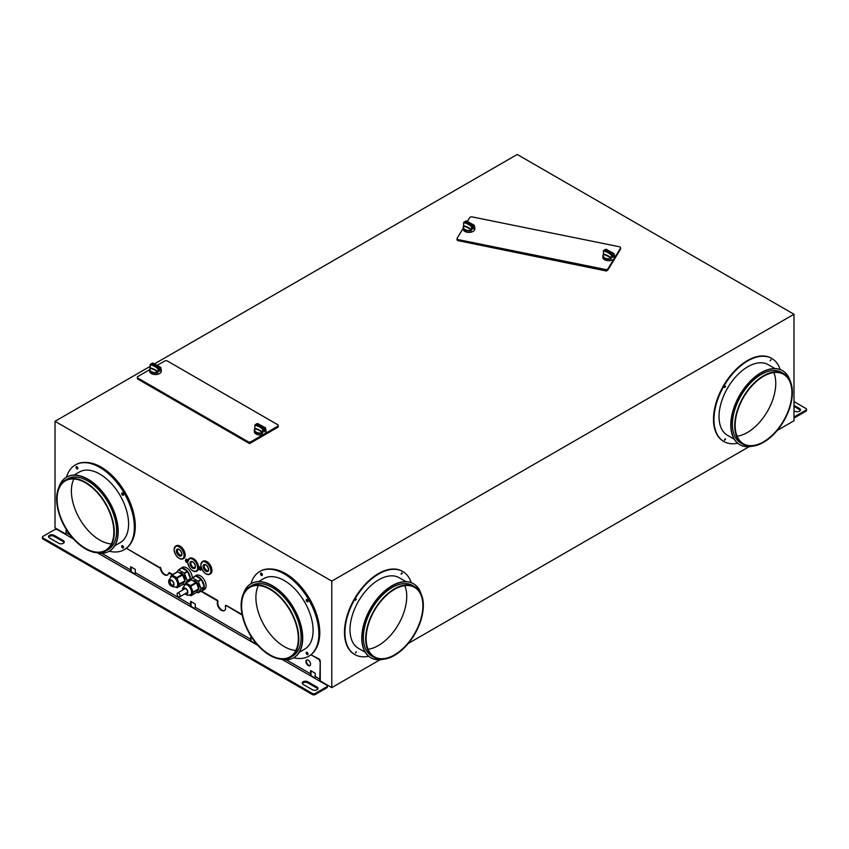 <?xml version="1.0" encoding="UTF-8"?>
<svg xmlns="http://www.w3.org/2000/svg" width="849" height="849" viewBox="0 0 849 849"><rect width="100%" height="100%" fill="white"/><g stroke="black" fill="none" stroke-linecap="round" stroke-linejoin="round"><path stroke-width="1.27" d="M150.061 366.428L55.015 421.306L331.779 581.098L793.985 314.247L517.221 154.454L153.945 364.189M138.366 379.407L249.542 443.592L277.209 427.62M458.173 240.681L606.504 271.022L606.802 270.534M793.985 314.247L793.985 420.775L777.228 430.443M749.115 446.68L408.21 643.5M380.097 659.726L331.779 687.626L319.935 680.781M314.65 677.725L310.713 675.454M254.679 643.107L250.742 640.836M194.718 608.489L190.781 606.207M134.747 573.86L130.81 571.589M72.664 538.022L70.849 536.971M65.553 533.915L55.015 527.834L55.015 421.306M603.321 254.201L603.501 254.551A5.519 3.184 0 0 0 604.913 257.969A5.519 3.184 0 0 0 610.898 258.563A15.123 8.723 0 0 0 603.501 254.551L603.406 250.858A5.773 3.332 0 0 1 604.021 250.243L612.384 254.774A5.773 3.332 0 0 1 611.354 255.167L611.333 255.273A5.847 3.375 0 0 0 612.479 254.827L612.479 257.438A5.847 3.375 0 0 0 613.371 256.886L612.479 256.409M614.06 256.939L613.976 253.554A15.399 8.893 180 0 1 606.016 249.245L606.016 249.245A5.773 3.332 0 0 0 604.997 249.638L613.36 254.169L613.371 256.886M604.902 250.699L604.997 249.638L613.371 254.275A5.847 3.375 0 0 0 614.06 253.586L613.976 253.554A5.773 3.332 0 0 1 613.36 254.169M614.06 256.865L614.177 257.067A5.847 3.375 0 0 0 614.538 255.91L614.538 257.343A5.847 3.375 180 0 1 614.209 258.467A5.847 3.375 180 0 1 604.562 259.73A5.847 3.375 180 0 1 602.843 257.343L602.843 255.91A5.847 3.375 0 0 0 604.562 258.298A5.847 3.375 0 0 0 611.036 258.998L611.333 255.273A15.335 8.851 0 0 0 603.321 250.933L603.406 250.858A15.399 8.893 180 0 1 611.354 255.167M474.336 228.625L474.453 228.752A5.847 3.375 -0 0 0 474.803 227.596L474.803 229.028A5.847 3.375 180 0 1 471.206 232.148A5.847 3.375 180 0 1 464.827 231.416A5.847 3.375 180 0 1 463.119 229.028L463.119 227.596A5.847 3.375 0 0 0 464.827 229.983A5.847 3.375 0 0 0 471.312 230.684L471.63 226.853A5.773 3.332 0 0 0 472.66 226.46L472.755 229.124A5.847 3.375 0 0 0 473.646 228.572L472.755 228.094M467.152 221.78L469.688 217.609A1.953 1.125 0 0 1 472.193 216.909L619.292 246.741A1.953 1.125 0 0 1 620.598 247.802A1.953 1.125 0 0 1 620.492 248.173L607.958 268.793A1.953 1.125 0 0 1 605.454 269.483L458.354 239.651A1.953 1.125 0 0 1 457.049 238.59L457.049 239.651A1.953 1.125 180 0 0 458.354 240.723L458.354 239.651M457.049 238.59A1.953 1.125 0 0 1 457.155 238.219L463.119 228.413M614.06 256.366A5.519 3.184 0 0 0 614.06 254.912M265.525 431.196L265.631 431.334A5.847 3.375 -0 0 0 265.992 430.167L265.992 431.61A5.847 3.375 180 0 1 264.41 433.913L264.294 434.009A5.847 3.375 180 0 1 256.016 433.998A5.847 3.375 180 0 1 254.307 431.61L254.307 430.167A5.847 3.375 -0 0 0 256.016 432.555A5.847 3.375 -0 0 0 262.5 433.255L262.352 432.82A15.123 8.723 0 0 0 254.965 428.819A5.519 3.184 -0 0 0 256.377 432.226A5.519 3.184 -0 0 0 262.352 432.82L262.819 429.424A5.773 3.332 0 0 0 263.837 429.042L263.933 431.706A5.847 3.375 0 0 0 264.824 431.154L264.824 428.543A5.847 3.375 0 0 0 265.514 427.854L265.429 427.822A15.399 8.893 180 0 1 257.48 423.513A5.773 3.332 0 0 0 256.451 423.906L256.356 424.967M160.811 370.748L160.928 370.875A5.847 3.375 0 0 0 161.278 369.718L161.278 371.151A5.847 3.375 180 0 1 157.67 374.271A5.847 3.375 180 0 1 151.302 373.539A5.847 3.375 180 0 1 149.594 371.151L149.594 369.718A5.847 3.375 0 0 0 151.302 372.106A5.847 3.375 0 0 0 157.787 372.807L158.105 368.975A5.773 3.332 0 0 0 159.124 368.583L159.23 371.246A5.847 3.375 0 0 0 160.121 370.695L160.121 368.084A5.847 3.375 0 0 0 160.811 367.394L160.726 367.362A15.399 8.893 180 0 1 152.767 363.054A5.773 3.332 0 0 0 151.748 363.446L151.653 364.508M156.418 365.802L164.664 361.037A1.953 1.125 0 0 1 167.433 361.037L277.676 424.68A1.953 1.125 0 0 1 278.249 425.487A1.953 1.125 0 0 1 277.676 426.283L250.922 441.735A1.953 1.125 0 0 1 248.152 441.735L137.909 378.081A1.953 1.125 0 0 1 137.336 377.285L137.336 378.346A1.953 1.125 180 0 0 137.909 379.142L137.909 378.081M137.336 377.285A1.953 1.125 0 0 1 137.909 376.478L149.594 369.739A5.847 3.375 0 0 1 149.944 368.562L150.252 368.36A5.519 3.184 0 0 0 151.663 371.777A5.519 3.184 0 0 0 157.649 372.371A15.123 8.723 0 0 0 150.252 368.36L150.156 364.667A15.399 8.893 180 0 1 158.105 368.975M620.598 247.802L620.598 248.874A1.953 1.125 180 0 1 620.492 249.245L607.958 269.855A1.953 1.125 180 0 1 605.454 270.544L458.354 240.723M614.538 255.91A5.847 3.375 0 0 0 614.06 254.583M471.312 230.684L471.174 230.249A15.123 8.723 0 0 0 463.777 226.237A5.519 3.184 0 0 0 465.188 229.655A5.519 3.184 0 0 0 471.174 230.249L471.609 230.228M463.48 226.439L463.777 225.781L463.48 226.439A5.847 3.375 0 0 0 463.119 227.596M603.204 254.753A5.847 3.375 0 0 0 602.843 255.91M331.779 581.098L331.779 687.626M226.227 605.369L242.103 614.538M314.3 678.011A1.242 0.711 120 0 0 315.181 676.494L315.181 673.236L310.564 670.572L310.564 673.83A1.242 0.711 -60 0 1 309.683 675.348L318.916 680.675A1.242 0.711 -60 0 0 319.786 679.158L320.253 661.254A1.953 1.125 -120 0 0 318.863 658.856L310.978 654.834A48.924 28.25 60 0 1 309.662 655.693A48.924 28.25 -120 0 0 309.885 655.555M320.253 661.254L320.253 680.272A2.547 1.465 120 0 1 319.67 681.11M310.447 675.783A2.547 1.465 120 0 0 311.021 674.944L311.021 670.848M250.476 641.154A2.547 1.465 120 0 0 251.06 640.326L251.06 636.315M190.516 606.536A2.547 1.465 120 0 0 191.089 605.708L191.089 601.601M130.544 571.918A2.547 1.465 120 0 0 131.128 571.09L131.128 566.983M70.584 537.3A2.547 1.465 120 0 0 71.157 536.462L71.157 536.228M172.262 574.752L168.537 573.054A5.869 3.385 60 0 1 167.37 575.049A5.869 3.385 60 0 1 163.135 573.765A5.869 3.385 60 0 1 160.323 568.31L126.469 548.316A48.924 28.25 60 0 1 125.143 549.165A48.924 28.25 -120 0 0 125.376 549.027M126.469 548.316L159.867 567.599M160.323 568.31L160.334 567.334M160.79 568.045A5.869 3.385 -120 0 0 163.443 573.351A5.869 3.385 -120 0 0 167.593 574.9M169.45 572.597L172.729 574.486M201.33 591L217.588 600.381L217.556 601.623L217.588 600.381M218.013 601.357A5.869 3.385 -120 0 0 219.53 607.831A5.869 3.385 -120 0 0 224.603 610.473M271.064 569A48.276 27.868 60 0 1 319.786 632.76A48.276 27.868 60 0 1 316.507 647.723M86.545 462.472A48.276 27.868 60 0 1 135.278 526.231A48.276 27.868 60 0 1 131.998 541.195M200.895 564.914A7.344 4.234 60 0 1 202.412 561.56L200.799 565.052C202.083 571.674 205.065 574.752 209.756 574.264L210.446 573.871A7.344 4.234 -120 0 0 211.963 570.507A7.344 4.234 -120 0 0 208.758 563.12A7.344 4.234 -120 0 0 203.113 561.157L202.412 561.56A7.344 4.234 60 0 1 208.069 563.524A7.344 4.234 60 0 1 211.274 570.91A7.344 4.234 60 0 1 209.756 574.264A7.344 4.234 60 0 1 205.967 573.839M196.83 571.069A7.344 4.234 -120 0 0 197.074 570.952A7.344 4.234 -120 0 0 198.592 567.588A7.344 4.234 -120 0 0 195.387 560.202A7.344 4.234 -120 0 0 189.73 558.239A7.344 4.234 -120 0 0 189.507 558.387M174.141 549.473A7.344 4.234 60 0 1 175.658 546.109L174.045 549.6C175.329 556.233 178.311 559.3 183.002 558.822L183.692 558.419A7.344 4.234 -120 0 0 185.209 555.066A7.344 4.234 -120 0 0 182.004 547.679A7.344 4.234 -120 0 0 176.359 545.705L175.658 546.109A7.344 4.234 60 0 1 181.315 548.072A7.344 4.234 60 0 1 184.52 555.458A7.344 4.234 60 0 1 183.002 558.822A7.344 4.234 60 0 1 179.213 558.387M200.322 570.029L199.855 569.743L200.322 570.029A1.794 1.04 -120 0 0 200.99 570.008A1.794 1.04 -120 0 0 201.298 568.724A1.794 1.04 -120 0 0 200.322 567.143L199.855 569.764L199.398 568.851M199.855 569.743A1.146 0.658 -120 0 0 200.396 569.435L199.855 568.586M185.475 560.287L186.016 560.595L186.016 559.969A1.146 0.658 -120 0 0 185.475 560.287L186.939 562.303A1.794 1.04 -120 0 0 187.608 562.282A1.794 1.04 -120 0 0 187.661 562.25M187.809 560.627A1.794 1.04 -120 0 0 186.939 559.427L187.024 561.178A1.146 0.658 -120 0 0 186.483 560.234L186.483 559.162A1.794 1.04 -120 0 0 185.814 559.173L186.133 562.049M186.939 562.303L186.483 562.027A1.146 0.658 -120 0 0 187.024 561.709L186.483 561.401L187.024 561.178M199.398 567.694A1.146 0.658 -120 0 0 198.857 568.013L199.398 568.321L199.855 566.877A1.794 1.04 -120 0 0 199.197 566.899L199.504 569.775M199.855 566.877L199.855 567.96A1.146 0.658 -120 0 1 200.396 568.904M192.245 577.925A8.15 4.712 -120 0 0 192.245 577.766A8.15 4.712 -120 0 0 188.69 569.562A8.15 4.712 -120 0 0 182.408 567.376L180.561 568.437A8.15 4.712 60 0 1 181.612 568.087L178.386 569.955A8.15 4.712 -120 0 1 178.672 569.923L184.148 573.086L187.374 571.228A8.15 4.712 60 0 0 181.898 568.066L187.374 571.228M202.55 590.554A8.15 4.712 60 0 1 201.5 590.904L204.238 587.009A8.15 4.712 60 0 1 202.55 590.554L204.397 589.493A8.15 4.712 -120 0 0 206.084 585.757A8.15 4.712 -120 0 0 202.529 577.553A8.15 4.712 -120 0 0 196.246 575.367L194.4 576.429A8.15 4.712 60 0 1 195.45 576.078L192.224 577.936A8.15 4.712 -120 0 1 192.511 577.914L197.987 581.077L201.213 579.209L195.737 576.046L192.511 577.914M723.656 441.384A47.947 27.677 -60 0 1 723.422 441.257A47.947 27.677 -60 0 1 713.489 419.31A47.947 27.677 -60 0 1 734.417 371.055A47.947 27.677 -60 0 1 771.37 358.204L771.37 358.204A47.947 27.677 -60 0 1 771.592 358.342M354.627 654.441A47.947 27.677 -60 0 1 354.394 654.314A47.947 27.677 -60 0 1 344.471 632.356A47.947 27.677 -60 0 1 365.399 584.112A47.947 27.677 -60 0 1 402.341 571.26L402.341 571.26A47.947 27.677 -60 0 1 402.575 571.398M793.985 401.598L805.977 408.518A1.953 1.125 180 0 1 806.55 409.324L806.55 410.385A1.953 1.125 180 0 1 805.977 411.181L794.399 417.867A1.953 1.125 180 0 1 793.985 418.048M800.342 410.385A3.258 1.878 0 0 0 799.514 409.589L793.985 406.395M793.985 410.651L794.908 411.181A3.258 1.878 0 0 0 798.463 411.595A3.258 1.878 0 0 0 800.469 409.855A3.258 1.878 0 0 0 799.514 408.518L793.985 405.323M793.985 416.986A1.953 1.125 0 0 0 794.399 416.806L805.977 410.12L805.977 411.181M806.55 409.324A1.953 1.125 180 0 1 805.977 410.12M724.452 439.994L725.131 438.827M724.452 387.261L725.131 386.104M773.832 372.584A40.115 23.167 -60 0 1 775.763 383.355A40.115 23.167 -60 0 1 737.102 436.195M770.117 360.899L770.796 359.732M780.189 369.559A47.947 27.677 120 0 0 771.826 358.48L771.826 358.48A47.947 27.677 120 0 0 734.884 371.321A47.947 27.677 120 0 0 713.956 419.576A47.947 27.677 120 0 0 723.879 441.522A47.947 27.677 120 0 0 737.664 443.22M725.598 386.486L724.611 387.526L725.598 386.486M725.598 439.209L724.611 440.249L725.598 439.209M770.107 360.783L771.094 359.743L770.107 360.783M734.226 439.209L727.466 435.304A40.773 23.539 -60 0 1 719.029 416.647A40.773 23.539 -60 0 1 736.826 375.608A40.773 23.539 -60 0 1 768.239 364.688L774.999 368.593M739.755 444.664A42.726 24.674 -60 0 1 739.638 444.589L739.638 444.589A42.726 24.674 -60 0 1 730.787 425.031A42.726 24.674 -60 0 1 749.444 382.029A42.726 24.674 -60 0 1 782.364 370.589A42.726 24.674 -60 0 1 782.481 370.652M790.122 380.808A42.726 24.674 120 0 0 782.598 370.716A42.726 24.674 120 0 0 749.667 382.167A42.726 24.674 120 0 0 731.021 425.169A42.726 24.674 120 0 0 739.872 444.727A42.726 24.674 120 0 0 752.373 446.192M743.151 444.367L740.848 443.029A40.773 23.539 -60 0 1 732.4 424.362A40.773 23.539 -60 0 1 750.198 383.334A40.773 23.539 -60 0 1 781.621 372.414L783.924 373.74A40.773 23.539 120 0 0 752.511 384.671A40.773 23.539 120 0 0 734.714 425.699A40.773 23.539 120 0 0 743.151 444.367A40.773 23.539 120 0 0 774.575 433.436A40.773 23.539 120 0 0 792.372 392.408A40.773 23.539 120 0 0 783.924 373.74M735.17 425.434A40.115 23.167 -60 0 1 752.681 385.053A40.115 23.167 -60 0 1 783.595 374.313L783.595 374.313A40.115 23.167 -60 0 1 791.905 392.673A40.115 23.167 -60 0 1 774.394 433.054A40.115 23.167 -60 0 1 743.48 443.794A40.115 23.167 -60 0 1 735.17 425.434M404.803 585.64A40.115 23.167 -60 0 1 406.745 596.412A40.115 23.167 -60 0 1 368.084 649.252M401.099 573.956L401.768 572.788M355.434 600.317L356.102 599.15M355.434 653.051L356.102 651.883M411.171 582.616A47.947 27.677 120 0 0 402.808 571.526A47.947 27.677 120 0 0 365.855 584.377A47.947 27.677 120 0 0 344.927 632.622A47.947 27.677 120 0 0 354.861 654.579L354.861 654.579A47.947 27.677 120 0 0 368.646 656.277M355.423 600.201L356.41 599.161L355.423 600.201M355.423 652.934L356.41 651.894L355.423 652.934M402.246 573.171L401.259 574.211L402.246 573.171M365.197 652.265L358.448 648.36A40.773 23.539 -60 0 1 350 629.693A40.773 23.539 -60 0 1 367.797 588.665A40.773 23.539 -60 0 1 399.221 577.745L405.971 581.639M370.726 657.71A42.726 24.674 -60 0 1 370.62 657.646L370.62 657.646A42.726 24.674 -60 0 1 361.77 638.087A42.726 24.674 -60 0 1 380.416 595.085A42.726 24.674 -60 0 1 413.346 583.634A42.726 24.674 -60 0 1 413.463 583.709M421.093 593.865A42.726 24.674 120 0 0 413.58 583.772A42.726 24.674 120 0 0 380.649 595.223A42.726 24.674 120 0 0 361.992 638.215A42.726 24.674 120 0 0 370.843 657.784L370.843 657.784A42.726 24.674 120 0 0 383.345 659.249M374.133 657.413L371.83 656.086A40.773 23.539 -60 0 1 371.82 656.086A40.773 23.539 -60 0 1 363.383 637.419A40.773 23.539 -60 0 1 381.18 596.391A40.773 23.539 -60 0 1 412.593 585.47L414.906 586.797A40.773 23.539 120 0 0 383.483 597.717A40.773 23.539 120 0 0 365.686 638.756A40.773 23.539 120 0 0 374.133 657.413L374.133 657.413A40.773 23.539 120 0 0 405.546 646.492A40.773 23.539 120 0 0 423.343 605.464A40.773 23.539 120 0 0 414.906 586.797M366.152 638.49A40.115 23.167 -60 0 1 383.663 598.11A40.115 23.167 -60 0 1 414.577 587.359L414.577 587.359A40.115 23.167 -60 0 1 422.887 605.73A40.115 23.167 -60 0 1 405.376 646.1A40.115 23.167 -60 0 1 374.462 656.85A40.115 23.167 -60 0 1 366.152 638.49M306.871 659.928A3.258 1.878 -120 0 0 306.415 661.254A3.258 1.878 -120 0 0 307.688 664.374A3.258 1.878 -120 0 0 310.108 665.52M318.916 680.675L326.759 685.196A1.953 1.125 0 0 1 327.332 685.992A1.953 1.125 0 0 1 326.759 686.799L315.181 693.484A1.953 1.125 180 0 1 312.411 693.484L43.023 537.948A1.953 1.125 180 0 1 42.45 537.152A1.953 1.125 180 0 1 43.023 536.356L54.601 529.67A1.953 1.125 0 0 1 57.371 529.67L65.214 534.201A1.242 0.711 120 0 0 66.084 532.673L66.084 529.044M319.786 661.52A1.953 1.125 -120 0 0 318.407 659.121L310.978 654.834M43.023 537.948L43.023 539.019A1.953 1.125 180 0 1 42.45 538.213L42.45 537.152M327.332 685.992L327.332 687.064A1.953 1.125 180 0 1 326.759 687.86L315.181 694.546A1.953 1.125 180 0 1 312.411 694.546L43.023 539.019M64.142 542.479A3.258 1.878 0 0 0 63.314 541.683L54.092 536.356A3.258 1.878 0 0 0 48.658 537.152M317.844 688.953A3.258 1.878 0 0 0 317.027 688.157L307.794 682.829A3.258 1.878 0 0 0 302.361 683.625M49.486 537.948L58.708 543.275A3.258 1.878 0 0 0 62.264 543.689A3.258 1.878 0 0 0 64.28 541.949A3.258 1.878 0 0 0 63.314 540.611L54.092 535.284A3.258 1.878 0 0 0 50.537 534.881A3.258 1.878 0 0 0 48.531 536.621A3.258 1.878 0 0 0 49.486 537.948M250.964 636.166L250.593 639.201A1.242 0.711 -60 0 1 249.723 640.719L254.339 643.383A1.242 0.711 120 0 0 255.178 642.141M194.368 608.765L189.752 606.101A1.242 0.711 -60 0 0 190.632 604.584L190.632 601.336L195.249 604L195.249 607.247A1.242 0.711 120 0 1 194.368 608.765L249.723 640.719M134.407 574.147L129.791 571.483A1.242 0.711 -60 0 0 130.661 569.966L130.661 566.718L135.278 569.382L135.278 572.629A1.242 0.711 120 0 1 134.407 574.147L189.752 606.101M73.534 538.998L69.82 536.855A1.242 0.711 -60 0 0 70.669 535.613M307.794 681.758A3.258 1.878 0 0 0 304.239 681.354A3.258 1.878 0 0 0 302.233 683.095A3.258 1.878 0 0 0 303.189 684.421L312.411 689.749A3.258 1.878 0 0 0 315.966 690.163A3.258 1.878 0 0 0 317.982 688.422A3.258 1.878 0 0 0 317.027 687.085L307.794 681.758L307.794 682.829M225.898 605.337L242.23 615.143M225.441 605.613L225.335 606.112A5.869 3.385 60 0 1 224.38 610.622A5.869 3.385 60 0 1 219.201 608.277A5.869 3.385 60 0 1 217.556 601.623M200.873 591.265L217.121 600.646M310.564 664.183A3.258 1.878 60 0 1 309.885 665.68A3.258 1.878 60 0 1 307.38 664.809A3.258 1.878 60 0 1 305.948 661.52A3.258 1.878 60 0 1 306.627 660.034A3.258 1.878 60 0 1 309.142 660.904A3.258 1.878 60 0 1 310.564 664.183M204.238 587.009L201.011 588.877L198.273 592.772L201.5 590.904M190.717 580.069L192.224 577.936M198.273 592.772A8.15 4.712 -120 0 1 197.987 592.793L196.788 592.103M201.011 588.877A8.15 4.712 -120 0 0 201.011 588.686A8.15 4.712 -120 0 0 201.011 588.495L198.273 581.438A8.15 4.712 -120 0 0 197.987 581.077M198.762 588.675A5.221 3.014 -120 0 0 198.931 587.487A5.221 3.014 -120 0 0 196.926 582.541A5.221 3.014 -120 0 0 193.094 580.652M195.737 576.046A8.15 4.712 60 0 1 201.213 579.209M281.146 659.249A42.726 24.674 -120 0 0 293.637 657.784A42.726 24.674 -120 0 0 302.488 638.215A42.726 24.674 -120 0 0 283.842 595.223A42.726 24.674 -120 0 0 250.911 583.772L250.911 583.772A42.726 24.674 -120 0 0 243.398 593.865M251.028 583.709A42.726 24.674 60 0 1 251.145 583.634A42.726 24.674 60 0 1 284.075 595.085A42.726 24.674 60 0 1 302.722 638.087A42.726 24.674 60 0 1 293.871 657.646L293.871 657.646A42.726 24.674 60 0 1 293.754 657.71M189.762 595.234L190.919 595.754L196.352 592.581M185.835 582.923L191.269 579.75L196.522 582.902L198.783 589.27L196.522 592.485L190.919 595.754M190.993 595.68L193.254 592.464L198.783 589.27M196.13 582.403L190.59 585.598L193.254 592.464M190.59 585.598L185.74 582.955L191.269 579.75M184.371 584.855L185.74 582.955M184.87 593.875L187.809 595.425L191.258 594.438A5.869 3.385 -120 0 0 192.479 591.742A5.869 3.385 -120 0 0 189.911 585.842A5.869 3.385 -120 0 0 185.39 584.261L182.493 588.548L182.684 590.087M193.561 577.161A8.15 4.712 60 0 1 194.4 576.429M295.866 650.44A40.115 23.167 60 0 1 255.899 597.473A40.115 23.167 60 0 1 258.383 585.513M258.51 581.639L263.89 578.54A40.773 23.539 60 0 1 295.303 589.461A40.773 23.539 60 0 1 313.101 630.499A40.773 23.539 60 0 1 304.653 649.156L299.283 652.265M278.249 425.487L278.249 426.548A1.953 1.125 180 0 1 277.676 427.344L250.922 442.796A1.953 1.125 180 0 1 248.152 442.796L137.909 379.142M254.658 429.01L254.955 428.352L254.658 429.01A5.847 3.375 -0 0 0 254.307 430.167M254.774 428.469L254.859 425.116A15.399 8.893 180 0 1 262.819 429.424M254.774 425.19L254.859 425.116A5.773 3.332 0 0 1 255.475 424.511L255.464 424.5A5.847 3.375 0 0 0 254.774 425.19A15.335 8.851 0 0 1 262.787 429.53A5.847 3.375 0 0 0 263.933 429.095L255.464 424.5L254.796 425.158M150.061 368.01L149.944 368.562M150.061 364.741L150.156 364.667A5.773 3.332 0 0 1 150.761 364.051L159.23 368.636A5.847 3.375 0 0 1 158.073 369.082A15.335 8.851 0 0 0 150.061 364.741A5.847 3.375 0 0 1 150.751 364.051L150.082 364.709M185.666 593.409A2.94 1.698 -120 0 0 187.629 592.146A2.94 1.698 -120 0 0 185.56 588.548A2.94 1.698 -120 0 0 183.49 589.62M186.164 593.122A2.611 1.507 -120 0 0 187.098 593.08A2.611 1.507 -120 0 0 187.629 592.008M198.273 581.438L201.5 579.57L204.238 586.627L201.011 588.495M201.5 579.57A8.15 4.712 60 0 1 204.238 586.627M180.179 595.839A2.186 1.263 -120 0 0 179.235 593.631A2.186 1.263 -120 0 0 177.547 593.048A2.186 1.263 -120 0 0 177.091 594.056A2.186 1.263 -120 0 0 178.64 596.73A2.186 1.263 -120 0 0 179.733 596.836A2.186 1.263 -120 0 0 180.179 595.839M249.585 586.797L251.888 585.47A40.773 23.539 60 0 1 283.311 596.391A40.773 23.539 60 0 1 301.108 637.419A40.773 23.539 60 0 1 292.661 656.086L290.358 657.413A40.773 23.539 -120 0 0 298.806 638.756A40.773 23.539 -120 0 0 281.008 597.717A40.773 23.539 -120 0 0 249.585 586.797A40.773 23.539 -120 0 0 241.137 605.464A40.773 23.539 -120 0 0 258.934 646.492A40.773 23.539 -120 0 0 290.358 657.413L290.358 657.413M111.357 543.912A40.115 23.167 60 0 1 71.39 490.945A40.115 23.167 60 0 1 73.874 478.985M298.339 638.49A40.115 23.167 60 0 1 290.029 656.85L290.029 656.85A40.115 23.167 60 0 1 259.115 646.1A40.115 23.167 60 0 1 241.604 605.73A40.115 23.167 60 0 1 249.914 587.359A40.115 23.167 60 0 1 280.828 598.11A40.115 23.167 60 0 1 298.339 638.49M74.001 475.111L79.371 472.012A40.773 23.539 60 0 1 110.795 482.943A40.773 23.539 60 0 1 128.592 523.971A40.773 23.539 60 0 1 120.144 542.638L114.774 545.737M66.519 477.18A42.726 24.674 60 0 1 66.636 477.106A42.726 24.674 60 0 1 99.556 488.557A42.726 24.674 60 0 1 118.213 531.559A42.726 24.674 60 0 1 109.362 551.118L109.362 551.118A42.726 24.674 60 0 1 109.245 551.181M56.628 498.936A40.773 23.539 -120 0 0 74.425 539.964A40.773 23.539 -120 0 0 105.849 550.895A40.773 23.539 -120 0 0 105.849 550.884A40.773 23.539 -120 0 0 114.286 532.227A40.773 23.539 -120 0 0 96.489 491.189A40.773 23.539 -120 0 0 65.076 480.269A40.773 23.539 -120 0 0 56.628 498.936M65.076 480.269L67.379 478.942A40.773 23.539 60 0 1 98.802 489.862A40.773 23.539 60 0 1 116.6 530.89A40.773 23.539 60 0 1 108.152 549.558L105.849 550.895M96.627 552.72A42.726 24.674 -120 0 0 109.128 551.256A42.726 24.674 -120 0 0 117.979 531.697A42.726 24.674 -120 0 0 99.333 488.695A42.726 24.674 -120 0 0 66.402 477.244L66.402 477.244A42.726 24.674 -120 0 0 58.878 487.337M57.095 499.201A40.115 23.167 60 0 1 65.405 480.831L65.405 480.831A40.115 23.167 60 0 1 96.319 491.582A40.115 23.167 60 0 1 113.83 531.962A40.115 23.167 60 0 1 105.52 550.322A40.115 23.167 60 0 1 74.606 539.571A40.115 23.167 60 0 1 57.095 499.201M265.992 430.167A5.847 3.375 -0 0 0 265.514 428.841M265.514 431.122L265.429 427.822A5.773 3.332 0 0 1 264.824 428.437L256.356 423.959L264.824 428.437M263.933 430.666L264.824 431.154M265.472 427.811L257.512 423.502L256.398 423.906M260.441 425.901A15.335 8.851 0 0 1 257.512 423.513L257.48 423.513M265.514 430.634A5.519 3.184 -0 0 0 265.514 429.18M161.278 369.718A5.847 3.375 0 0 0 160.811 368.392M160.811 370.673L160.726 367.362A5.773 3.332 0 0 1 160.111 367.978L151.653 363.499L160.111 367.978M159.23 370.217L160.121 370.695M160.758 367.362L152.799 363.043L151.695 363.457M155.728 365.452A15.335 8.851 0 0 1 152.799 363.064L152.767 363.054M160.811 370.185A5.519 3.184 0 0 0 160.811 368.721M307.943 654.324A1.305 0.753 60 0 1 306.638 652.594A1.305 0.753 60 0 1 306.722 652.212M262.277 575.229A1.305 0.753 60 0 1 260.983 573.51A1.305 0.753 60 0 1 261.057 573.117M307.943 601.591A1.305 0.753 60 0 1 306.638 599.872A1.305 0.753 60 0 1 306.722 599.479M260.038 571.345A48.924 28.25 60 0 1 260.272 571.218A48.924 28.25 60 0 1 297.967 584.324A48.924 28.25 60 0 1 319.33 633.556A48.924 28.25 60 0 1 309.195 655.959A48.924 28.25 60 0 1 308.962 656.086M293.722 657.731A48.924 28.25 -120 0 0 308.739 656.224A48.924 28.25 -120 0 0 318.863 633.821A48.924 28.25 -120 0 0 284.266 573.903A48.924 28.25 -120 0 0 259.805 571.483A48.924 28.25 -120 0 0 250.986 583.73M262.362 574.837A1.305 0.753 60 0 1 262.097 575.431A1.305 0.753 60 0 1 261.439 575.367A1.305 0.753 60 0 1 260.516 573.775A1.305 0.753 60 0 1 260.792 573.171A1.305 0.753 60 0 1 261.789 573.521A1.305 0.753 60 0 1 262.362 574.837M306.181 600.137A1.305 0.753 60 0 1 306.447 599.543A1.305 0.753 60 0 1 307.105 599.606A1.305 0.753 60 0 1 308.028 601.198A1.305 0.753 60 0 1 307.752 601.803A1.305 0.753 60 0 1 306.754 601.453A1.305 0.753 60 0 1 306.181 600.137M308.028 653.932A1.305 0.753 60 0 1 307.752 654.526A1.305 0.753 60 0 1 307.105 654.462A1.305 0.753 60 0 1 306.181 652.86A1.305 0.753 60 0 1 306.447 652.265A1.305 0.753 60 0 1 307.455 652.616A1.305 0.753 60 0 1 308.028 653.932M123.434 495.063A1.305 0.753 60 0 1 122.129 493.343A1.305 0.753 60 0 1 122.214 492.951M123.434 547.796A1.305 0.753 60 0 1 122.129 546.077A1.305 0.753 60 0 1 122.214 545.684M77.768 468.701A1.305 0.753 60 0 1 76.463 466.982A1.305 0.753 60 0 1 76.548 466.589M75.529 464.817A48.924 28.25 60 0 1 75.763 464.69A48.924 28.25 60 0 1 100.224 467.109A48.924 28.25 60 0 1 134.821 527.027A48.924 28.25 60 0 1 124.686 549.43A48.924 28.25 60 0 1 124.453 549.558M109.213 551.213A48.924 28.25 -120 0 0 124.219 549.696A48.924 28.25 -120 0 0 134.354 527.303A48.924 28.25 -120 0 0 113.002 478.061A48.924 28.25 -120 0 0 75.296 464.955A48.924 28.25 -120 0 0 66.477 477.202M77.853 468.308A1.305 0.753 60 0 1 77.577 468.913A1.305 0.753 60 0 1 76.93 468.839A1.305 0.753 60 0 1 76.007 467.247A1.305 0.753 60 0 1 76.272 466.653A1.305 0.753 60 0 1 77.28 467.003A1.305 0.753 60 0 1 77.853 468.308M121.672 493.609A1.305 0.753 60 0 1 121.938 493.014A1.305 0.753 60 0 1 122.596 493.078A1.305 0.753 60 0 1 123.519 494.67A1.305 0.753 60 0 1 123.243 495.275A1.305 0.753 60 0 1 122.235 494.925A1.305 0.753 60 0 1 121.672 493.609M123.519 547.403A1.305 0.753 60 0 1 123.243 547.998A1.305 0.753 60 0 1 122.596 547.934A1.305 0.753 60 0 1 121.672 546.342A1.305 0.753 60 0 1 121.938 545.737A1.305 0.753 60 0 1 122.946 546.087A1.305 0.753 60 0 1 123.519 547.403M208.175 570.761A3.587 2.069 60 0 1 205.575 569.392A3.587 2.069 60 0 1 204.238 566.05A3.587 2.069 60 0 1 204.662 564.681M194.93 567.811A3.587 2.069 60 0 1 192.277 566.57A3.587 2.069 60 0 1 190.866 563.131A3.587 2.069 60 0 1 191.375 561.656M181.421 555.32A3.587 2.069 60 0 1 178.821 553.951A3.587 2.069 60 0 1 177.483 550.598A3.587 2.069 60 0 1 177.908 549.229M199.855 569.764L199.398 569.477A1.146 0.658 -120 0 1 198.857 568.543M186.016 559.969L186.483 559.162M185.39 560.754L185.475 560.818A1.146 0.658 -120 0 0 186.016 561.762L186.483 562.038L186.483 560.86M185.475 560.818L186.016 561.136M190.229 580.355A8.15 4.712 60 0 0 190.399 579.018L187.173 580.886A8.15 4.712 -120 0 0 187.173 580.695A8.15 4.712 -120 0 0 187.173 580.504L184.435 573.446A8.15 4.712 -120 0 0 184.148 573.086M182.949 584.123L184.148 584.802A8.15 4.712 -120 0 0 184.424 584.781A5.869 3.385 -120 0 1 188.987 586.372A5.869 3.385 -120 0 1 191.556 592.284A5.869 3.385 -120 0 1 190.335 594.969M190.399 579.018L188.934 581.109M181.898 568.066L178.672 569.923M176.879 572.088L178.386 569.955M187.173 580.886L185.698 582.976M184.923 580.684A5.221 3.014 -120 0 0 185.093 579.496A5.221 3.014 -120 0 0 183.087 574.55A5.221 3.014 -120 0 0 179.256 572.661M171.997 574.932L177.43 571.77L182.291 574.412L184.955 580.748L182.514 584.59M175.923 587.253L177.08 587.763L182.609 584.568M182.684 584.494L177.08 587.763M177.154 587.688L179.415 584.473L184.955 581.278M182.291 574.412L176.751 577.607L179.415 584.473M176.751 577.607L171.901 574.964L177.43 571.77M170.532 576.864L171.901 574.964M176.496 586.977L177.42 586.447A5.869 3.385 -120 0 0 178.64 583.762A5.869 3.385 -120 0 0 176.072 577.851A5.869 3.385 -120 0 0 171.551 576.28L168.654 580.557C168.569 585.099 171.18 587.243 176.496 586.977A5.869 3.385 -120 0 0 177.717 584.292A5.869 3.385 -120 0 0 175.149 578.381A5.869 3.385 -120 0 0 170.628 576.811M173.79 584.154A2.94 1.698 -120 0 0 171.721 580.557A2.94 1.698 -120 0 0 169.641 581.756A2.94 1.698 -120 0 0 171.721 585.354A2.94 1.698 -120 0 0 173.79 584.154M171.838 580.631A2.611 1.507 -120 0 0 170.649 580.567A2.611 1.507 -120 0 0 170.108 581.756A2.611 1.507 -120 0 0 171.243 584.388A2.611 1.507 -120 0 0 173.26 585.088A2.611 1.507 -120 0 0 173.79 584.016M179.723 569.17A8.15 4.712 60 0 1 180.561 568.437M184.435 573.446L187.661 571.579L190.399 578.636L187.173 580.504M187.661 571.579A8.15 4.712 60 0 1 190.399 578.636M463.596 225.887L463.681 222.544A15.399 8.893 180 0 1 471.63 226.853M465.178 222.385L465.273 221.324L473.646 225.961L473.646 228.572M473.636 225.855L473.646 225.961A5.847 3.375 0 0 0 474.336 225.272L474.251 225.24A15.399 8.893 180 0 1 466.292 220.931L466.292 220.931A5.773 3.332 0 0 0 465.273 221.324L473.636 225.855A5.773 3.332 0 0 0 474.251 225.24L466.324 220.92L465.22 221.334M474.336 228.551L474.251 225.24M474.803 227.596A5.847 3.375 -0 0 0 474.336 226.269M474.336 228.052A5.519 3.184 -0 0 0 474.336 226.598M464.297 221.929L464.286 221.929A5.847 3.375 0 0 0 463.596 222.618L463.681 222.544A5.773 3.332 0 0 1 464.297 221.929L472.755 226.513A5.847 3.375 0 0 1 471.609 226.959A15.335 8.851 0 0 0 463.596 222.618L464.276 221.918L472.713 226.471M185.676 588.622A2.611 1.507 -120 0 0 184.488 588.559A2.611 1.507 -120 0 0 183.978 589.333M614.018 253.554L606.048 249.235A15.335 8.851 0 0 0 608.988 251.633M607.958 269.855L607.958 268.793M605.454 269.483L605.454 270.544M620.492 248.173L620.492 249.245M471.513 229.973A15.335 8.851 0 0 0 463.777 225.781M611.238 258.287A15.335 8.851 0 0 0 603.501 254.095M612.437 254.785L604.021 250.222A5.847 3.375 0 0 0 603.321 250.933M799.514 409.589L799.514 408.518M794.399 417.867L794.399 416.806M63.314 541.683L63.314 540.611M54.092 536.356L54.092 535.284M254.339 643.383L258.043 645.527M282.155 659.45L309.683 675.348M97.646 552.922L129.791 571.483M65.214 534.201L69.82 536.855M317.027 688.157L317.027 687.085M312.411 693.484L312.411 694.546M326.759 686.799L326.759 687.86M315.181 693.484L315.181 694.546M130.661 569.966L101.721 553.251M190.632 604.584L135.278 572.629M250.593 639.201L195.249 607.247M310.564 673.83L286.23 659.779M319.786 679.158L315.181 676.494M70.255 535.082L66.084 532.673M185.443 593.536A3.258 1.878 -120 0 0 187.862 592.284A3.258 1.878 -120 0 0 185.56 588.283A3.258 1.878 -120 0 0 183.257 589.62A3.258 1.878 -120 0 0 183.257 589.758M191.598 579.782L186.058 582.987M196.522 582.902L190.993 586.097M193.254 591.933L198.783 588.728M262.702 432.544A15.335 8.851 0 0 0 254.955 428.352M157.988 372.095A15.335 8.851 0 0 0 150.252 367.904M250.922 442.796L250.922 441.735M277.676 426.283L277.676 427.344M248.152 441.735L248.152 442.796M210.817 570.91A7.015 4.054 60 0 1 205.851 573.775A7.015 4.054 60 0 1 200.895 565.179A7.015 4.054 60 0 1 205.851 562.314A7.015 4.054 60 0 1 210.817 570.91M203.091 566.442A3.916 2.26 60 0 1 205.851 564.85A3.916 2.26 60 0 1 208.621 569.647A3.916 2.26 60 0 1 205.851 571.239A3.916 2.26 60 0 1 203.091 566.442M208.61 569.637A3.587 2.069 60 0 1 207.878 571.016A3.587 2.069 60 0 1 205.118 570.061A3.587 2.069 60 0 1 203.548 566.442A3.587 2.069 60 0 1 204.291 564.808A3.587 2.069 60 0 1 205.967 564.925M187.746 561.868A7.344 4.234 60 0 1 189.274 558.504A7.344 4.234 60 0 1 194.92 560.467A7.344 4.234 60 0 1 198.125 567.854A7.344 4.234 60 0 1 196.607 571.218A7.344 4.234 60 0 1 192.819 570.783M197.668 567.854A7.015 4.054 60 0 1 192.712 570.719A7.015 4.054 60 0 1 187.746 562.134A7.015 4.054 60 0 1 192.712 559.268A7.015 4.054 60 0 1 197.668 567.854M195.472 566.591A3.916 2.26 60 0 1 192.712 568.193A3.916 2.26 60 0 1 189.943 563.396A3.916 2.26 60 0 1 192.712 561.794A3.916 2.26 60 0 1 195.472 566.591A3.587 2.069 60 0 1 194.729 567.97A3.587 2.069 60 0 1 191.97 567.005A3.587 2.069 60 0 1 190.399 563.396A3.587 2.069 60 0 1 191.142 561.751A3.587 2.069 60 0 1 192.829 561.868M184.063 555.458A7.015 4.054 60 0 1 179.097 558.324A7.015 4.054 60 0 1 174.141 549.738A7.015 4.054 60 0 1 179.097 546.873A7.015 4.054 60 0 1 184.063 555.458M176.337 551.001A3.916 2.26 60 0 1 179.097 549.399A3.916 2.26 60 0 1 181.866 554.195A3.916 2.26 60 0 1 179.097 555.798A3.916 2.26 60 0 1 176.337 551.001M181.856 554.185A3.587 2.069 60 0 1 181.124 555.575A3.587 2.069 60 0 1 178.364 554.609A3.587 2.069 60 0 1 176.794 551.001A3.587 2.069 60 0 1 177.537 549.356A3.587 2.069 60 0 1 179.213 549.473M182.684 574.911L177.154 578.105M179.415 583.942L184.955 580.748M174.024 584.292A3.258 1.878 -120 0 0 171.721 580.291A3.258 1.878 -120 0 0 169.418 581.629A3.258 1.878 -120 0 0 171.721 585.619A3.258 1.878 -120 0 0 174.024 584.292M177.759 571.801L172.22 574.996M466.324 220.931A15.335 8.851 0 0 0 469.264 223.329M606.027 249.235L604.944 249.648M604 250.222L603.331 250.89M185.411 588.506L177.547 593.048M255.475 424.489L263.89 429.042M150.772 364.03L159.188 368.593M204.291 564.808C206.349 564.606 207.761 566.177 208.525 569.509L207.878 571.016M189.73 558.239L187.65 561.996C188.934 568.628 191.927 571.695 196.607 571.218L197.074 570.952M191.142 561.751C193.201 561.56 194.612 563.12 195.376 566.453L194.729 567.97M177.537 549.356C179.595 549.165 181.007 550.736 181.771 554.068L181.124 555.575M200.035 570.072L200.99 570.008M186.653 562.356L187.608 562.282M187.597 592.294L179.733 596.836"/></g></svg>
